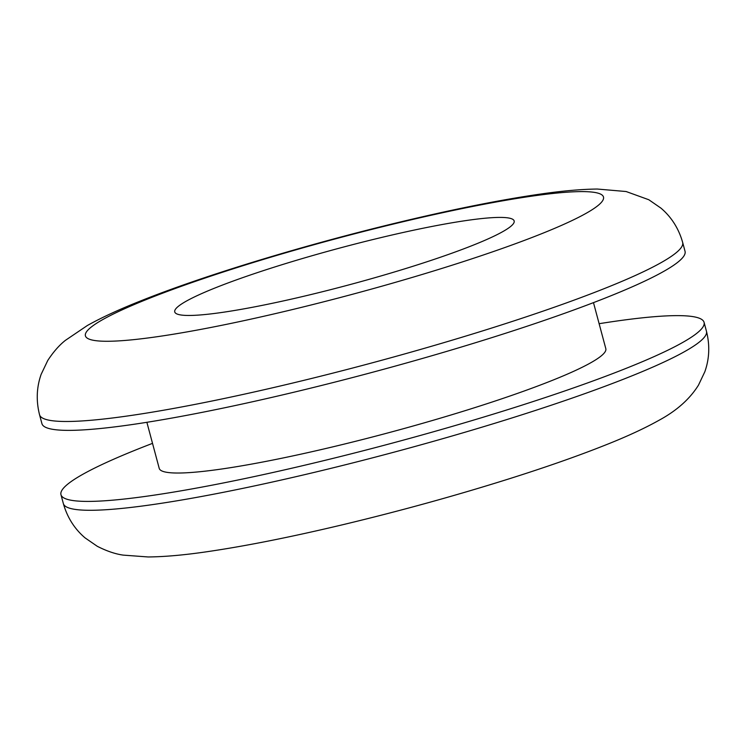 <?xml version="1.0" encoding="UTF-8"?>
<svg xmlns="http://www.w3.org/2000/svg" width="746" height="746" viewBox="0 0 746 746"><rect width="100%" height="100%" fill="white"/><g stroke="black" fill="none" stroke-linecap="round" stroke-linejoin="round"><path stroke-width="1.12" d="M307.576 295.36A175.692 18.976 165 0 1 174.741 311.912A175.692 18.976 165 0 1 381.318 237.517A175.692 18.976 165 0 1 514.162 220.965A175.692 18.976 165 0 1 307.576 295.36M682.665 242.441L685.042 251.318A332.902 35.957 165 0 1 293.626 392.284A332.902 35.957 165 0 1 41.925 423.644L39.547 414.757A332.902 35.957 165 0 0 291.248 383.397A332.902 35.957 165 0 0 682.665 242.441C678.711 228.546 671.484 217.123 660.975 208.153L648.806 199.742L626.118 191.526L597.276 189.036C581.078 189.232 562.008 190.929 540.057 194.128C501.116 199.76 455.209 208.88 402.336 221.497C307.911 243.979 204.637 275.209 140.173 301.114C119.285 309.385 101.689 317.507 87.403 325.48L65.424 340.344C59.279 345.174 53.386 351.888 47.763 360.467L41.142 374.352C36.563 387.342 36.032 400.807 39.547 414.757M593.48 302.634L605.817 348.68A231.176 24.963 165 0 1 334.003 446.574A231.176 24.963 165 0 1 159.215 468.348L146.878 422.301M599.122 323.699A332.902 35.957 165 0 1 704.075 322.356A332.902 35.957 165 0 1 312.658 463.322A332.902 35.957 165 0 1 60.967 494.682A332.902 35.957 165 0 1 152.52 443.366M400.723 222.289A268.168 28.963 165 0 1 597.406 206.017A268.168 28.963 165 0 1 288.17 310.588A268.168 28.963 165 0 1 91.497 326.86A268.168 28.963 165 0 1 400.723 222.289M706.453 331.233A332.902 35.957 165 0 1 315.036 472.199A332.902 35.957 165 0 1 63.345 503.559C67.289 517.463 74.535 528.905 85.063 537.875L97.25 546.277C106.65 551.07 115.313 554.017 123.23 555.117L148.137 556.964C165.043 556.796 185.111 554.987 208.33 551.527C246.823 545.848 291.938 536.84 343.664 524.503C400.341 510.917 455.358 495.726 508.725 478.951C545.223 467.434 577.059 456.291 604.241 445.521C626.127 436.904 644.451 428.456 659.212 420.175C676.743 410.654 689.836 398.979 698.48 385.141L704.821 371.778C709.437 358.751 709.978 345.239 706.453 331.233L704.075 322.356M60.967 494.682L63.345 503.559"/></g></svg>
